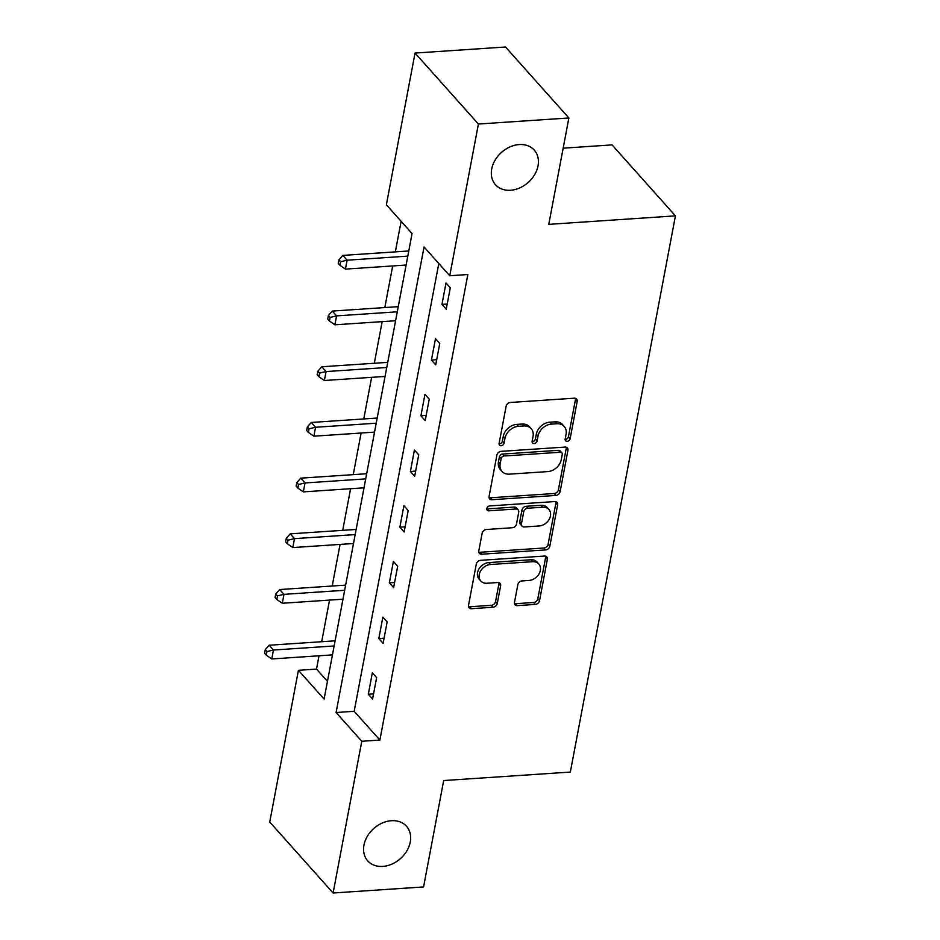 <?xml version="1.0" encoding="UTF-8"?>
<svg xmlns="http://www.w3.org/2000/svg" width="940" height="940" viewBox="0 0 940 940"><rect width="100%" height="100%" fill="white"/><g stroke="black" fill="none" stroke-linecap="round" stroke-linejoin="round"><path stroke-width="1.41" d="M567.196 441.306A2.785 2.162 138.2 0 0 570.145 438.686L577.172 401.462A3.983 3.079 138.2 0 0 576.596 399.042A3.983 3.079 138.2 0 0 574.281 398.196L510.349 402.473A3.983 3.079 138.2 0 0 506.131 406.221L499.105 443.445A2.785 2.162 138.2 0 0 499.504 445.137A2.785 2.162 138.2 0 0 501.126 445.736A2.785 2.162 138.2 0 0 504.075 443.116L504.98 438.298A12.749 9.87 138.2 0 1 518.469 426.325L523.803 425.961A12.749 9.87 138.2 0 1 531.194 428.687A12.749 9.87 138.2 0 1 533.051 436.419L532.134 441.236A2.785 2.162 138.2 0 0 532.545 442.928A2.785 2.162 138.2 0 0 534.155 443.527A2.785 2.162 138.2 0 0 537.104 440.907L538.021 436.089A12.749 9.87 138.2 0 1 551.498 424.105L556.832 423.752A12.749 9.87 138.2 0 1 564.223 426.478A12.749 9.87 138.2 0 1 566.08 434.21L565.163 439.027A2.785 2.162 138.2 0 0 565.574 440.719A2.785 2.162 138.2 0 0 567.196 441.306M565.128 439.391A2.785 2.162 138.2 0 0 565.481 439.391A2.785 2.162 138.2 0 0 568.43 436.771L575.468 399.535A3.983 3.079 138.2 0 0 575.468 398.325M499.058 443.809A2.785 2.162 138.2 0 0 499.41 443.821A2.785 2.162 138.2 0 0 502.36 441.201L503.276 436.383L504.98 438.298M532.099 441.6A2.785 2.162 138.2 0 0 532.451 441.6A2.785 2.162 138.2 0 0 535.401 438.98L536.305 434.163L538.021 436.089M391.428 820.714A25.979 20.104 138.2 0 0 367.34 836.295A25.979 20.104 138.2 0 0 367.728 860.864A25.979 20.104 138.2 0 0 382.791 866.41A25.979 20.104 138.2 0 0 406.879 850.829A25.979 20.104 138.2 0 0 406.491 826.26A25.979 20.104 138.2 0 0 391.428 820.714M519.186 144.56A25.979 20.104 138.2 0 0 495.11 160.141A25.979 20.104 138.2 0 0 495.486 184.722A25.979 20.104 138.2 0 0 510.561 190.256A25.979 20.104 138.2 0 0 534.637 174.687A25.979 20.104 138.2 0 0 534.249 150.106A25.979 20.104 138.2 0 0 519.186 144.56M514.497 602.352A3.983 3.079 138.2 0 0 515.073 604.761A3.983 3.079 138.2 0 0 517.388 605.618L535.318 604.408A3.983 3.079 138.2 0 0 539.537 600.672L547.35 559.323A3.983 3.079 138.2 0 0 546.763 556.903A3.983 3.079 138.2 0 0 544.46 556.057L480.528 560.334A3.983 3.079 138.2 0 0 476.31 564.082L468.496 605.431A3.983 3.079 138.2 0 0 469.072 607.839A3.983 3.079 138.2 0 0 471.387 608.697L493.054 607.24A3.983 3.079 138.2 0 0 497.272 603.504L500.609 585.808A3.983 3.079 138.2 0 0 500.033 583.388A3.983 3.079 138.2 0 0 497.718 582.542L486.979 583.258A10.657 8.248 138.2 0 1 480.798 580.979A10.657 8.248 138.2 0 1 480.634 570.897A10.657 8.248 138.2 0 1 490.515 564.505L532.604 561.697A10.657 8.248 138.2 0 1 538.785 563.965A10.657 8.248 138.2 0 1 538.949 574.046A10.657 8.248 138.2 0 1 529.067 580.438L522.053 580.908A3.983 3.079 138.2 0 0 517.834 584.657L514.497 602.352M415.045 53.063L505.509 47L568.876 117.97L548.772 224.355L675.425 215.871L570.333 772.069L443.68 780.553L423.576 886.937L333.113 893L269.745 822.03L298.415 670.302L324.1 699.078L412.061 233.555L386.375 204.779L415.045 53.063L478.413 124.033L449.743 275.749L424.046 246.985L336.085 712.508L361.782 741.272L333.113 893M568.876 117.97L478.413 124.033M438.792 263.494L354.18 711.298L379.878 740.062L467.838 274.539L449.743 275.749M379.878 740.062L361.782 741.272M555.916 495.427A3.983 3.079 138.2 0 0 560.123 491.69L567.936 450.342A3.983 3.079 138.2 0 0 567.361 447.922A3.983 3.079 138.2 0 0 565.046 447.076L501.114 451.353A3.983 3.079 138.2 0 0 496.896 455.101L489.082 496.449A3.983 3.079 138.2 0 0 489.67 498.87A3.983 3.079 138.2 0 0 491.973 499.716L555.916 495.427L554.201 493.512A3.983 3.079 138.2 0 0 558.419 489.775L566.232 448.427A3.983 3.079 138.2 0 0 566.232 447.205M557.643 504.827L549.83 546.175A3.983 3.079 138.2 0 1 545.611 549.923L481.68 554.201A3.983 3.079 138.2 0 1 479.377 553.355A3.983 3.079 138.2 0 1 478.789 550.934L482.138 533.239A3.983 3.079 138.2 0 1 486.344 529.502L512.277 527.763A3.983 3.079 138.2 0 0 516.495 524.027L518.716 512.277A3.983 3.079 138.2 0 0 518.128 509.868A3.983 3.079 138.2 0 0 515.825 509.01L488.824 510.82A2.785 2.162 138.2 0 1 487.214 510.232A2.785 2.162 138.2 0 1 487.167 507.588A2.785 2.162 138.2 0 1 489.752 505.92L554.753 501.561A3.983 3.079 138.2 0 1 557.067 502.418A3.983 3.079 138.2 0 1 557.643 504.827L555.928 502.912L548.114 544.26L549.83 546.175M675.425 215.871L612.058 144.901L563.166 148.179M446.007 282.975L441.964 304.396L446.241 309.19L450.295 287.769L446.007 282.975M435.49 338.659L431.437 360.079L435.725 364.873L439.767 343.464L435.49 338.659M424.962 394.353L420.92 415.774L425.197 420.568L429.239 399.147L424.962 394.353M414.434 450.048L410.392 471.469L414.669 476.263L418.723 454.843L414.434 450.048M403.918 505.732L399.864 527.152L404.153 531.958L408.195 510.538L403.918 505.732M393.39 561.427L389.348 582.847L393.625 587.641L397.679 566.221L393.39 561.427M382.874 617.122L378.82 638.542L383.109 643.336L387.151 621.916L382.874 617.122M372.346 672.817L368.304 694.237L372.581 699.031L376.635 677.611L372.346 672.817M401.122 221.3L395.34 251.873M392.685 265.95L384.812 307.568M382.157 321.645L374.296 363.263M371.629 377.328L363.768 418.946M361.113 433.023L353.252 474.641M350.585 488.718L342.724 530.336M340.069 544.401L332.196 586.019M329.541 600.096L321.68 641.715M319.024 655.791L316.51 669.092L327.449 681.347M316.51 669.092L298.415 670.302M354.18 711.298L336.085 712.508M441.964 304.396L447.217 304.043M431.437 360.079L436.689 359.726M420.92 415.774L426.173 415.421M410.392 471.469L415.645 471.116M399.864 527.152L405.128 526.799M389.348 582.847L394.6 582.495M378.82 638.542L384.072 638.189M368.304 694.237L373.556 693.885M564.223 426.478L562.508 424.551A12.749 9.87 138.2 0 0 555.117 421.837L556.832 423.752M536.305 434.163A12.749 9.87 138.2 0 1 549.794 422.189L555.117 421.837M531.194 428.687L529.479 426.772A12.749 9.87 138.2 0 0 522.088 424.046L523.803 425.961M503.276 436.383A12.749 9.87 138.2 0 1 516.753 424.398L522.088 424.046M489.082 497.66A3.983 3.079 138.2 0 0 490.269 497.801L554.201 493.512M562.238 454.525A2.785 2.162 138.2 0 0 561.838 452.833A2.785 2.162 138.2 0 0 560.216 452.246L504.099 456.006A2.785 2.162 138.2 0 0 501.149 458.626L500.186 463.702A12.749 9.87 138.2 0 0 502.042 471.434A12.749 9.87 138.2 0 0 509.433 474.148L547.797 471.586A12.749 9.87 138.2 0 0 561.274 459.613L562.238 454.525M561.838 452.833L560.123 450.918A2.785 2.162 138.2 0 0 558.501 450.319L560.216 452.246M502.042 471.434L500.327 469.518A12.749 9.87 138.2 0 1 498.47 461.787L499.434 456.699A2.785 2.162 138.2 0 1 502.383 454.079L558.501 450.319M478.789 552.156A3.983 3.079 138.2 0 0 479.964 552.285L543.908 548.008A3.983 3.079 138.2 0 0 548.114 544.26M518.128 509.868L516.424 507.953A3.983 3.079 138.2 0 0 514.11 507.095L487.108 508.904L488.824 510.82M539.184 525.965A10.657 8.248 138.2 0 0 549.066 519.573A10.657 8.248 138.2 0 0 548.913 509.492A10.657 8.248 138.2 0 0 542.732 507.212L527.892 508.211A3.983 3.079 138.2 0 0 523.686 511.947L521.465 523.686A3.983 3.079 138.2 0 0 522.041 526.106A3.983 3.079 138.2 0 0 524.356 526.952L539.184 525.965M548.913 509.492L547.197 507.565A10.657 8.248 138.2 0 0 541.017 505.297L542.732 507.212M522.041 526.106L520.337 524.191A3.983 3.079 138.2 0 1 519.75 521.77L521.97 510.032A3.983 3.079 138.2 0 1 526.188 506.284L541.017 505.297M555.928 502.912A3.983 3.079 138.2 0 0 555.939 501.702M538.785 563.965L537.081 562.049A10.657 8.248 138.2 0 0 530.9 559.77L532.604 561.697M480.798 580.979L479.083 579.063A10.657 8.248 138.2 0 1 478.93 568.982A10.657 8.248 138.2 0 1 488.8 562.59L530.9 559.77M468.484 606.641A3.983 3.079 138.2 0 0 469.671 606.77L491.338 605.325A3.983 3.079 138.2 0 0 495.556 601.577L498.893 583.881A3.983 3.079 138.2 0 0 498.905 582.671M514.486 603.562A3.983 3.079 138.2 0 0 515.672 603.692L533.603 602.493A3.983 3.079 138.2 0 0 537.821 598.756L545.635 557.408A3.983 3.079 138.2 0 0 545.647 556.186M408.771 250.98A4.066 3.137 -41.8 0 1 408.7 250.98L342.83 255.398L347.119 260.192L345.427 269.11L406.115 265.045M407.796 256.127L347.119 260.192L340.621 261.743L338.905 259.828L338.236 263.388L339.951 265.315L340.621 261.743M345.427 269.11L339.951 265.315M338.905 259.828L342.83 255.398M398.243 306.663A4.066 3.137 -41.8 0 1 398.172 306.675L332.313 311.081L336.59 315.875L334.91 324.805L395.587 320.74M397.279 311.81L336.59 315.875L330.105 317.438L328.389 315.511L327.707 319.083L329.423 320.998L330.105 317.438M334.91 324.805L329.423 320.998M328.389 315.511L332.313 311.081M387.727 362.358A4.066 3.137 -41.8 0 1 387.644 362.37L321.786 366.776L326.074 371.57L324.382 380.5L385.071 376.435M386.751 367.505L326.074 371.57L319.577 373.121L317.861 371.206L317.191 374.778L318.907 376.693L319.577 373.121M324.382 380.5L318.907 376.693M317.861 371.206L321.786 366.776M377.198 418.053A4.066 3.137 -41.8 0 1 377.128 418.053L311.269 422.471L315.546 427.265L313.866 436.184L374.543 432.118M376.223 423.2L315.546 427.265L309.048 428.816L307.345 426.901L306.663 430.473L308.379 432.388L309.048 428.816M313.866 436.184L308.379 432.388M307.345 426.901L311.269 422.471M366.682 473.737A4.066 3.137 -41.8 0 1 366.6 473.748L300.741 478.155L305.03 482.949L303.338 491.879L364.015 487.813M365.707 478.895L305.03 482.949L298.532 484.511L296.817 482.584L296.147 486.156L297.851 488.072L298.532 484.511M303.338 491.879L297.851 488.072M296.817 482.584L300.741 478.155M356.154 529.432A4.066 3.137 -41.8 0 1 356.084 529.443L290.225 533.85L294.502 538.644L292.81 547.573L353.499 543.508M355.179 534.578L294.502 538.644L288.004 540.195L286.289 538.279L285.619 541.851L287.334 543.766L288.004 540.195M292.81 547.573L287.334 543.766M286.289 538.279L290.225 533.85M345.638 585.127A4.066 3.137 -41.8 0 1 345.556 585.127L279.697 589.545L283.974 594.339L282.294 603.257L342.971 599.191M344.663 590.273L283.974 594.339L277.488 595.889L275.772 593.974L275.091 597.546L276.807 599.462L277.488 595.889M282.294 603.257L276.807 599.462M275.772 593.974L279.697 589.545M335.11 640.81A4.066 3.137 -41.8 0 1 335.028 640.822L269.169 645.228L273.458 650.022L271.766 658.952L332.454 654.886M334.135 645.968L273.458 650.022L266.96 651.584L265.245 649.658L264.575 653.23L266.29 655.157L266.96 651.584M271.766 658.952L266.29 655.157M265.245 649.658L269.169 645.228M568.43 436.771L570.145 438.686M502.36 441.201L504.075 443.116M535.401 438.98L537.104 440.907M549.794 422.189L551.498 424.105M516.753 424.398L518.469 426.325M575.468 399.535L577.172 401.462M490.269 497.801L491.973 499.716M566.232 448.427L567.936 450.342M558.419 489.775L560.123 491.69M502.383 454.079L504.099 456.006M499.434 456.699L501.149 458.626M498.47 461.787L500.186 463.702M543.908 548.008L545.611 549.923M479.964 552.285L481.68 554.201M514.11 507.095L515.825 509.01M526.188 506.284L527.892 508.211M521.97 510.032L523.686 511.947M519.75 521.77L521.465 523.686M488.8 562.59L490.515 564.505M498.893 583.881L500.609 585.808M495.556 601.577L497.272 603.504M491.338 605.325L493.054 607.24M469.671 606.77L471.387 608.697M545.635 557.408L547.35 559.323M537.821 598.756L539.537 600.672M533.603 602.493L535.318 604.408M515.672 603.692L517.388 605.618"/></g></svg>
